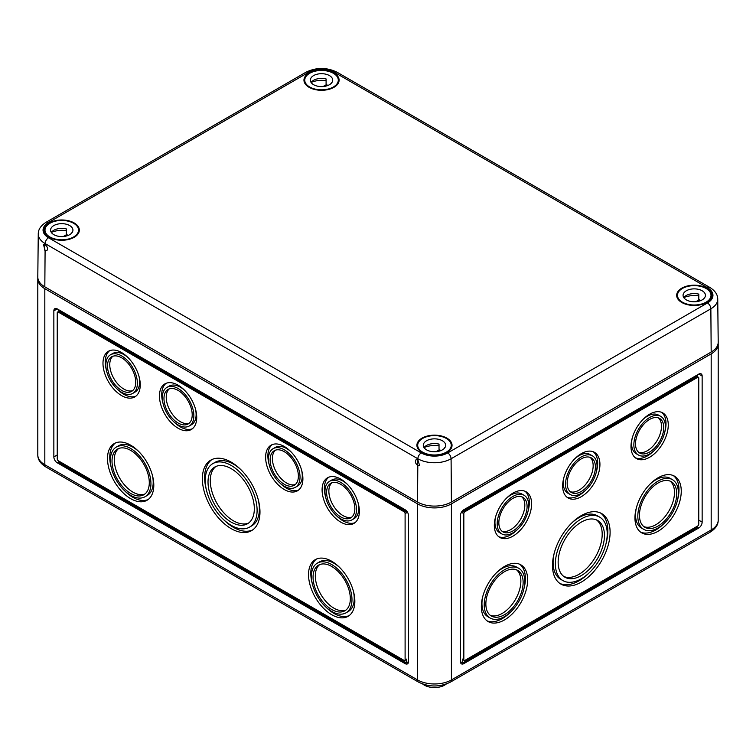 <?xml version="1.0" encoding="UTF-8"?>
<svg xmlns="http://www.w3.org/2000/svg" width="756" height="756" viewBox="0 0 756 756"><rect width="100%" height="100%" fill="white"/><g stroke="black" fill="none" stroke-linecap="round" stroke-linejoin="round"><path stroke-width="1.13" d="M37.857 277.981A23.956 13.835 0 0 0 37.8 278.898A23.956 13.835 0 0 0 44.821 288.679L417.529 503.855A23.956 13.835 0 0 0 451.417 503.855L711.179 353.884A23.956 13.835 0 0 0 718.2 344.103A23.956 13.835 0 0 0 718.143 343.186M702.144 522.122L702.144 376.053A4.791 2.769 120 0 0 701.152 373.861A4.791 2.769 120 0 0 698.761 374.097L463.834 509.724A4.791 2.769 120 0 0 460.451 515.592L460.451 661.661A4.791 2.769 120 0 0 461.443 663.853A4.791 2.769 120 0 0 463.834 663.617L698.761 527.99A4.791 2.769 120 0 0 702.144 522.122L698.761 520.166M405.103 509.724L57.239 308.892A4.791 2.769 -120 0 0 54.848 308.656A4.791 2.769 -120 0 0 53.856 310.848L53.856 456.917A4.791 2.769 -120 0 0 57.239 462.785L405.103 663.617A4.791 2.769 -120 0 0 407.503 663.853A4.791 2.769 -120 0 0 408.495 661.661L408.495 515.592A4.791 2.769 -120 0 0 405.103 509.724M295.407 487.308A22.302 12.871 -120 0 0 295.407 461.557A22.302 12.871 -120 0 0 273.105 448.686A22.302 12.871 -120 0 0 269.694 466.556A22.302 12.871 -120 0 0 284.256 486.202A22.302 12.871 -120 0 0 295.407 487.308L297.666 486.004A22.302 12.871 -120 0 0 301.635 470.27M290.984 451.814A22.302 12.871 -120 0 0 275.364 447.382L273.105 448.686M279.796 482.876A26.356 15.215 -120 0 0 286.515 488.206A26.356 15.215 -120 0 0 298.516 490.086M272.255 444.604A26.356 15.215 -120 0 0 269.136 464.42M284.256 489.51A26.356 15.215 -120 0 0 297.439 490.824A26.356 15.215 -120 0 0 297.439 460.385A26.356 15.215 -120 0 0 271.083 445.171A26.356 15.215 -120 0 0 267.038 466.291A26.356 15.215 -120 0 0 284.256 489.51M351.88 519.911A22.302 12.871 -120 0 0 351.88 494.159A22.302 12.871 -120 0 0 329.578 481.288A22.302 12.871 -120 0 0 326.157 499.158A22.302 12.871 -120 0 0 340.729 518.805A22.302 12.871 -120 0 0 351.88 519.911L354.139 518.607A22.302 12.871 -120 0 0 358.108 502.872M347.458 484.416A22.302 12.871 -120 0 0 331.837 479.984L329.578 481.288M336.259 515.479A26.356 15.215 -120 0 0 342.988 520.818A26.356 15.215 -120 0 0 354.989 522.689M328.728 477.206A26.356 15.215 -120 0 0 325.609 497.023M340.729 522.122A26.356 15.215 -120 0 0 353.902 523.426A26.356 15.215 -120 0 0 353.902 492.988A26.356 15.215 -120 0 0 327.556 477.773A26.356 15.215 -120 0 0 323.511 498.894A26.356 15.215 -120 0 0 340.729 522.122M189.236 426.015A22.302 12.871 -120 0 0 189.236 400.264A22.302 12.871 -120 0 0 166.944 387.393A22.302 12.871 -120 0 0 163.523 405.254A22.302 12.871 -120 0 0 178.095 424.91A22.302 12.871 -120 0 0 189.236 426.015L191.495 424.711A22.302 12.871 -120 0 0 195.473 408.968M184.814 390.512A22.302 12.871 -120 0 0 169.202 386.089L166.944 387.393M173.625 421.583A26.356 15.215 -120 0 0 180.353 426.913A26.356 15.215 -120 0 0 192.345 428.784M166.093 383.311A26.356 15.215 -120 0 0 162.965 403.128M178.095 428.217A26.356 15.215 -120 0 0 191.268 429.521A26.356 15.215 -120 0 0 191.268 399.092A26.356 15.215 -120 0 0 164.912 383.878A26.356 15.215 -120 0 0 160.877 404.999A26.356 15.215 -120 0 0 178.095 428.217M132.763 393.404A22.302 12.871 -120 0 0 132.763 367.662A22.302 12.871 -120 0 0 110.471 354.791A22.302 12.871 -120 0 0 107.05 372.651A22.302 12.871 -120 0 0 121.621 392.307A22.302 12.871 -120 0 0 132.763 393.404L135.031 392.099A22.302 12.871 -120 0 0 139 376.365M128.34 357.909A22.302 12.871 -120 0 0 112.729 353.487L110.471 354.791M117.152 388.981A26.356 15.215 -120 0 0 123.88 394.311A26.356 15.215 -120 0 0 135.882 396.182M109.62 350.708A26.356 15.215 -120 0 0 106.501 370.525M121.621 395.615A26.356 15.215 -120 0 0 134.795 396.919A26.356 15.215 -120 0 0 134.795 366.49A26.356 15.215 -120 0 0 108.439 351.275A26.356 15.215 -120 0 0 104.404 372.396A26.356 15.215 -120 0 0 121.621 395.615M275.467 450.16A19.968 11.529 -120 0 0 273.804 466.433A19.968 11.529 -120 0 0 286.515 482.99A19.968 11.529 -120 0 0 295.303 484.52M284.256 484.294A19.968 11.529 -120 0 0 294.235 485.286A19.968 11.529 -120 0 0 294.245 462.228A19.968 11.529 -120 0 0 274.277 450.708A19.968 11.529 -120 0 0 271.215 466.707A19.968 11.529 -120 0 0 284.256 484.294M331.941 482.763A19.968 11.529 -120 0 0 330.268 499.036A19.968 11.529 -120 0 0 342.988 515.601A19.968 11.529 -120 0 0 351.776 517.123M340.729 516.906A19.968 11.529 -120 0 0 350.708 517.888A19.968 11.529 -120 0 0 350.708 494.84A19.968 11.529 -120 0 0 330.75 483.311A19.968 11.529 -120 0 0 327.688 499.31A19.968 11.529 -120 0 0 340.729 516.906M169.297 388.868A19.968 11.529 -120 0 0 167.634 405.14A19.968 11.529 -120 0 0 180.353 421.697A19.968 11.529 -120 0 0 189.142 423.228M178.095 423.001A19.968 11.529 -120 0 0 188.074 423.993A19.968 11.529 -120 0 0 188.074 400.935A19.968 11.529 -120 0 0 168.106 389.406A19.968 11.529 -120 0 0 165.044 405.405A19.968 11.529 -120 0 0 178.095 423.001M112.833 356.265A19.968 11.529 -120 0 0 111.16 372.538A19.968 11.529 -120 0 0 123.88 389.094A19.968 11.529 -120 0 0 132.669 390.625M121.621 390.398A19.968 11.529 -120 0 0 131.601 391.391A19.968 11.529 -120 0 0 131.601 368.333A19.968 11.529 -120 0 0 111.633 356.804A19.968 11.529 -120 0 0 108.571 372.803A19.968 11.529 -120 0 0 121.621 390.398M249.508 527.14A36.675 21.177 -120 0 0 249.508 484.794A36.675 21.177 -120 0 0 212.833 463.626A36.675 21.177 -120 0 0 207.22 493.007A36.675 21.177 -120 0 0 231.175 525.325A36.675 21.177 -120 0 0 249.508 527.14L251.767 525.836A36.675 21.177 -120 0 0 258.183 499.423M241.183 469.977A36.675 21.177 -120 0 0 215.101 462.322L212.833 463.626M223.426 519.485A40.73 23.512 -120 0 0 233.434 527.338A40.73 23.512 -120 0 0 252.636 529.947M211.973 459.516A40.73 23.512 -120 0 0 206.426 490.049M231.175 528.642A40.73 23.512 -120 0 0 251.54 530.655A40.73 23.512 -120 0 0 251.54 483.623A40.73 23.512 -120 0 0 210.811 460.111A40.73 23.512 -120 0 0 204.564 492.751A40.73 23.512 -120 0 0 231.175 528.642M215.97 466.443A32.744 18.909 -120 0 0 212.36 492.988A32.744 18.909 -120 0 0 233.434 520.818A32.744 18.909 -120 0 0 248.639 523.02M231.175 522.122A32.744 18.909 -120 0 0 247.543 523.738A32.744 18.909 -120 0 0 247.543 485.928A32.744 18.909 -120 0 0 214.798 467.028A32.744 18.909 -120 0 0 209.781 493.262A32.744 18.909 -120 0 0 231.175 522.122M346.04 612.823A28.69 16.566 -120 0 0 346.04 579.701A28.69 16.566 -120 0 0 317.35 563.135A28.69 16.566 -120 0 0 312.956 586.117A28.69 16.566 -120 0 0 331.695 611.406A28.69 16.566 -120 0 0 346.04 612.823L348.299 611.519A28.69 16.566 -120 0 0 353.354 591.031M339.879 567.69A28.69 16.566 -120 0 0 319.608 561.831L317.35 563.135M325.77 606.964A32.744 18.909 -120 0 0 333.954 613.409A32.744 18.909 -120 0 0 349.159 615.62M316.49 559.034A32.744 18.909 -120 0 0 312.294 583.623M331.695 614.713A32.744 18.909 -120 0 0 348.062 616.338A32.744 18.909 -120 0 0 348.062 578.529A32.744 18.909 -120 0 0 315.318 559.62A32.744 18.909 -120 0 0 310.3 585.862A32.744 18.909 -120 0 0 331.695 614.713M145.001 496.749A28.69 16.566 -120 0 0 145.001 463.626A28.69 16.566 -120 0 0 116.311 447.07A28.69 16.566 -120 0 0 111.916 470.052A28.69 16.566 -120 0 0 130.656 495.331A28.69 16.566 -120 0 0 145.001 496.749L147.259 495.445A28.69 16.566 -120 0 0 152.315 474.966M138.839 451.625A28.69 16.566 -120 0 0 118.569 445.766L116.311 447.07M124.731 490.89A32.744 18.909 -120 0 0 132.914 497.344A32.744 18.909 -120 0 0 148.119 499.546M115.451 442.969A32.744 18.909 -120 0 0 111.255 467.548M130.656 498.648A32.744 18.909 -120 0 0 147.023 500.264A32.744 18.909 -120 0 0 147.023 462.455A32.744 18.909 -120 0 0 114.279 443.555A32.744 18.909 -120 0 0 109.261 469.788A32.744 18.909 -120 0 0 130.656 498.648M319.693 564.59A26.356 15.215 -120 0 0 317.057 586.004A26.356 15.215 -120 0 0 333.954 608.193A26.356 15.215 -120 0 0 345.955 610.064M331.695 609.497A26.356 15.215 -120 0 0 344.868 610.801A26.356 15.215 -120 0 0 344.868 580.372A26.356 15.215 -120 0 0 318.512 565.157A26.356 15.215 -120 0 0 314.477 586.269A26.356 15.215 -120 0 0 331.695 609.497M118.654 448.516A26.356 15.215 -120 0 0 116.018 469.93A26.356 15.215 -120 0 0 132.914 492.128A26.356 15.215 -120 0 0 144.916 493.999M130.656 493.432A26.356 15.215 -120 0 0 143.829 494.736A26.356 15.215 -120 0 0 143.829 464.297A26.356 15.215 -120 0 0 117.473 449.083A26.356 15.215 -120 0 0 113.438 470.204A26.356 15.215 -120 0 0 130.656 493.432M58.373 309.544L58.373 311.614L58.373 309.544M408.495 661.661L406.237 662.965L58.373 462.133L58.373 460.829L403.978 660.357A1.597 0.926 -120 0 0 404.772 660.442L405.906 659.79A1.597 0.926 -120 0 0 406.237 659.052L406.237 662.965L405.103 663.617M404.772 660.442A1.597 0.926 -120 0 0 405.103 659.704L405.103 513.636A1.597 0.926 -120 0 0 403.978 511.68L58.373 312.152A1.597 0.926 -120 0 0 57.569 312.067A1.597 0.926 -120 0 0 57.239 312.804L57.239 458.873A1.597 0.926 -120 0 0 58.373 460.829M406.237 510.602L406.237 512.984A1.597 0.926 -120 0 0 405.103 511.028L59.497 311.5A1.597 0.926 -120 0 0 58.703 311.415L57.569 312.067M422.708 684.038A14.373 8.297 0 0 0 424.305 685.134A14.373 8.297 0 0 0 446.238 684.038M460.451 661.661L462.71 662.965L462.71 659.052A1.597 0.926 120 0 0 463.041 659.79L464.165 660.442A1.597 0.926 120 0 0 464.968 660.357L697.627 526.034L697.627 527.338L698.761 527.99M463.834 663.617L462.71 662.965L697.627 527.338M563.919 477.442A22.302 12.871 120 0 0 563.277 482.971A22.302 12.871 120 0 0 567.888 493.177L570.147 494.481A22.302 12.871 120 0 0 592.449 481.61A22.302 12.871 120 0 0 592.449 455.859A22.302 12.871 120 0 0 575.269 461.831A22.302 12.871 120 0 0 565.535 484.275A22.302 12.871 120 0 0 570.147 494.481M592.449 455.859L590.19 454.554A22.302 12.871 120 0 0 574.569 458.986M567.038 497.259A26.356 15.215 120 0 0 585.768 490.049M596.418 471.593A26.356 15.215 120 0 0 593.299 451.776M562.662 485.928A26.356 15.215 120 0 0 568.125 497.996A26.356 15.215 120 0 0 594.471 482.772A26.356 15.215 120 0 0 594.471 452.343A26.356 15.215 120 0 0 574.163 459.402A26.356 15.215 120 0 0 562.662 485.928M495.586 516.887A22.302 12.871 120 0 0 494.944 522.415A22.302 12.871 120 0 0 499.555 532.621L501.814 533.925A22.302 12.871 120 0 0 524.116 521.054A22.302 12.871 120 0 0 524.116 495.312A22.302 12.871 120 0 0 506.936 501.285A22.302 12.871 120 0 0 497.202 523.719A22.302 12.871 120 0 0 501.814 533.925M524.116 495.312L521.857 494.008A22.302 12.871 120 0 0 506.246 498.431M498.705 536.703A26.356 15.215 120 0 0 517.435 529.502M528.085 511.047A26.356 15.215 120 0 0 524.966 491.23M494.329 525.382A26.356 15.215 120 0 0 499.792 537.44A26.356 15.215 120 0 0 526.148 522.226A26.356 15.215 120 0 0 526.148 491.797A26.356 15.215 120 0 0 505.84 498.856A26.356 15.215 120 0 0 494.329 525.382M632.252 437.989A22.302 12.871 120 0 0 631.6 443.517A22.302 12.871 120 0 0 636.221 453.723L638.48 455.027A22.302 12.871 120 0 0 660.782 442.156A22.302 12.871 120 0 0 660.782 416.405A22.302 12.871 120 0 0 643.592 422.377A22.302 12.871 120 0 0 633.859 444.821A22.302 12.871 120 0 0 638.48 455.027M660.782 416.405L658.514 415.101A22.302 12.871 120 0 0 642.902 419.533M635.371 457.805A26.356 15.215 120 0 0 654.091 450.604M664.751 432.149A26.356 15.215 120 0 0 661.632 412.322M630.995 446.475A26.356 15.215 120 0 0 636.448 458.542A26.356 15.215 120 0 0 662.804 443.328A26.356 15.215 120 0 0 662.804 412.899A26.356 15.215 120 0 0 642.496 419.958A26.356 15.215 120 0 0 630.995 446.475M570.251 491.693A19.968 11.529 120 0 0 589.018 479.625A19.968 11.529 120 0 0 590.086 457.333M567.18 483.32A19.968 11.529 120 0 0 571.319 492.458A19.968 11.529 120 0 0 591.277 480.929A19.968 11.529 120 0 0 591.277 457.881A19.968 11.529 120 0 0 575.892 463.23A19.968 11.529 120 0 0 567.18 483.32M501.918 531.147A19.968 11.529 120 0 0 520.695 519.079A19.968 11.529 120 0 0 521.753 496.786M498.847 522.774A19.968 11.529 120 0 0 502.986 531.912A19.968 11.529 120 0 0 522.954 520.383A19.968 11.529 120 0 0 522.954 497.325A19.968 11.529 120 0 0 507.569 502.674A19.968 11.529 120 0 0 498.847 522.774M638.584 452.249A19.968 11.529 120 0 0 657.351 440.181A19.968 11.529 120 0 0 658.419 417.888M635.512 443.866A19.968 11.529 120 0 0 639.642 453.005A19.968 11.529 120 0 0 659.61 441.485A19.968 11.529 120 0 0 659.61 418.427A19.968 11.529 120 0 0 644.225 423.776A19.968 11.529 120 0 0 635.512 443.866M554.29 552.891A36.675 21.177 120 0 0 553.108 562.521A36.675 21.177 120 0 0 560.706 579.313L562.965 580.617A36.675 21.177 120 0 0 599.631 559.44A36.675 21.177 120 0 0 599.631 517.095A36.675 21.177 120 0 0 571.375 526.923A36.675 21.177 120 0 0 555.367 563.825A36.675 21.177 120 0 0 562.965 580.617M599.631 517.095L597.372 515.79A36.675 21.177 120 0 0 571.29 523.445M559.837 583.424A40.73 23.512 120 0 0 589.047 572.953M606.047 543.517A40.73 23.512 120 0 0 600.5 512.984M552.494 565.479A40.73 23.512 120 0 0 560.933 584.123A40.73 23.512 120 0 0 601.663 560.612A40.73 23.512 120 0 0 601.663 513.579A40.73 23.512 120 0 0 570.279 524.494A40.73 23.512 120 0 0 552.494 565.479M563.834 576.488A32.744 18.909 120 0 0 595.407 557.002A32.744 18.909 120 0 0 596.503 519.911M558.145 562.218A32.744 18.909 120 0 0 564.93 577.215A32.744 18.909 120 0 0 597.665 558.306A32.744 18.909 120 0 0 597.665 520.497A32.744 18.909 120 0 0 572.434 529.266A32.744 18.909 120 0 0 558.145 562.218M482.838 596.248A28.69 16.566 120 0 0 481.95 603.6A28.69 16.566 120 0 0 487.894 616.735L490.153 618.039A28.69 16.566 120 0 0 518.843 601.474A28.69 16.566 120 0 0 518.843 568.351A28.69 16.566 120 0 0 496.73 576.034A28.69 16.566 120 0 0 484.209 604.904A28.69 16.566 120 0 0 490.153 618.039M518.843 568.351L516.584 567.047A28.69 16.566 120 0 0 496.314 572.906M487.034 620.837A32.744 18.909 120 0 0 510.423 612.18M523.899 588.839A32.744 18.909 120 0 0 519.703 564.25M481.345 606.558A32.744 18.909 120 0 0 488.121 621.555A32.744 18.909 120 0 0 520.865 602.645A32.744 18.909 120 0 0 520.865 564.836A32.744 18.909 120 0 0 495.634 573.606A32.744 18.909 120 0 0 481.345 606.558M636.439 507.569A28.69 16.566 120 0 0 635.56 514.921A28.69 16.566 120 0 0 641.494 528.057L643.753 529.361A28.69 16.566 120 0 0 672.443 512.795A28.69 16.566 120 0 0 672.443 479.673A28.69 16.566 120 0 0 650.34 487.355A28.69 16.566 120 0 0 637.818 516.225A28.69 16.566 120 0 0 643.753 529.361M672.443 479.673L670.185 478.368A28.69 16.566 120 0 0 649.914 484.227M640.634 532.148A32.744 18.909 120 0 0 664.023 523.492M677.499 500.151A32.744 18.909 120 0 0 673.303 475.571M634.945 517.879A32.744 18.909 120 0 0 641.731 532.867A32.744 18.909 120 0 0 674.475 513.967A32.744 18.909 120 0 0 674.475 476.157A32.744 18.909 120 0 0 649.243 484.927A32.744 18.909 120 0 0 634.945 517.879M490.238 615.28A26.356 15.215 120 0 0 515.412 599.499A26.356 15.215 120 0 0 516.499 569.807M485.862 603.949A26.356 15.215 120 0 0 491.315 616.017A26.356 15.215 120 0 0 517.671 600.803A26.356 15.215 120 0 0 517.671 570.374A26.356 15.215 120 0 0 497.363 577.433A26.356 15.215 120 0 0 485.862 603.949M643.838 526.601A26.356 15.215 120 0 0 669.022 510.82A26.356 15.215 120 0 0 670.1 481.118M639.463 515.271A26.356 15.215 120 0 0 644.925 527.338A26.356 15.215 120 0 0 671.281 512.124A26.356 15.215 120 0 0 671.281 481.685A26.356 15.215 120 0 0 650.963 488.754A26.356 15.215 120 0 0 639.463 515.271M697.627 376.819L697.627 374.749L697.627 376.819M697.627 526.034A1.597 0.926 120 0 0 698.761 524.078L698.761 378.009A1.597 0.926 120 0 0 698.431 377.282L697.297 376.63A1.597 0.926 120 0 0 696.503 376.705L463.834 511.028A1.597 0.926 120 0 0 462.71 512.984L462.71 510.602M698.431 377.282A1.597 0.926 120 0 0 697.627 377.357L464.968 511.68A1.597 0.926 120 0 0 463.834 513.636L463.834 659.704A1.597 0.926 120 0 0 464.165 660.442M417.803 465.62L419.665 465.734L417.851 459.856L416.084 459.686C414.798 461.481 415.375 463.466 417.803 465.62L417.529 502.031A23.956 13.835 0 0 0 451.417 502.031L711.179 352.06L710.857 308.798A4.791 2.769 -120 0 0 707.465 302.967A18.711 10.801 180 0 0 707.465 287.686L334.757 72.5A18.711 10.801 180 0 0 308.297 72.5A4.791 2.769 -120 0 0 305.906 72.264C316.32 67.208 326.734 67.208 337.148 72.264A4.791 2.769 120 0 0 334.757 72.5M451.417 502.031L451.086 458.769L710.857 308.798A23.502 13.57 180 0 0 717.737 299.121L718.2 342.194A23.956 13.835 180 0 1 711.179 352.06M49.338 237.289A17.568 10.14 0 0 0 68.352 239.52A17.568 10.14 0 0 0 79.323 230.278A17.568 10.14 0 0 0 61.756 219.977A17.568 10.14 0 0 0 44.188 230.278A17.568 10.14 0 0 0 49.338 237.289M309.1 87.318A17.568 10.14 0 0 0 328.123 89.548A17.568 10.14 0 0 0 339.094 80.306A17.568 10.14 0 0 0 321.527 69.996A17.568 10.14 0 0 0 303.959 80.306A17.568 10.14 0 0 0 309.1 87.318M681.817 302.495A17.568 10.14 0 0 0 700.84 304.725A17.568 10.14 0 0 0 711.812 295.483A17.568 10.14 0 0 0 694.244 285.182A17.568 10.14 0 0 0 676.677 295.483A17.568 10.14 0 0 0 681.817 302.495M417.529 502.031L44.821 286.845A23.956 13.835 0 0 1 37.8 276.98L38.263 233.916A23.502 13.57 0 0 0 45.143 243.593L45.133 244.67C47.562 246.834 48.138 248.809 46.853 250.605L45.095 250.434L44.821 286.845M422.046 452.475A17.568 10.14 0 0 0 441.069 454.706A17.568 10.14 0 0 0 452.041 445.464A17.568 10.14 0 0 0 434.473 435.163A17.568 10.14 0 0 0 416.906 445.464A17.568 10.14 0 0 0 422.046 452.475M45.133 244.67L43.461 244.453L45.095 250.434M682.385 302.173A16.774 9.686 180 0 1 677.47 295.322A16.774 9.686 180 0 1 694.244 285.645A16.774 9.686 180 0 1 711.009 295.322A16.774 9.686 180 0 1 700.661 304.271A16.774 9.686 180 0 1 682.385 302.173M698.799 295.917A16.774 9.686 0 0 0 683.849 297.637M699.555 301.001L699.555 299.556L695.822 301.72M704.45 297.959L704.45 297.391A11.179 6.454 180 0 1 704.658 297.675M683.83 297.675A11.179 6.454 180 0 1 698.799 294.131L698.799 299.348A11.179 6.454 180 0 1 699.555 299.556M686.335 299.886A11.179 6.454 180 0 1 683.065 295.322A11.179 6.454 180 0 1 694.244 288.868A11.179 6.454 180 0 1 705.424 295.322A11.179 6.454 180 0 1 698.516 301.294A11.179 6.454 180 0 1 686.335 299.886M422.613 452.145A16.774 9.686 180 0 1 417.699 445.303A16.774 9.686 180 0 1 434.473 435.617A16.774 9.686 180 0 1 451.247 445.303A16.774 9.686 180 0 1 440.89 454.252A16.774 9.686 180 0 1 422.613 452.145M439.028 445.898A16.774 9.686 0 0 0 424.078 447.609M439.794 450.982L439.794 449.536L436.051 451.691M444.679 447.939L444.679 447.363A11.179 6.454 180 0 1 444.887 447.646M424.059 447.646A11.179 6.454 180 0 1 439.028 444.103L439.028 449.319A11.179 6.454 180 0 1 439.794 449.536M426.564 449.867A11.179 6.454 180 0 1 423.294 445.303A11.179 6.454 180 0 1 434.473 438.849A11.179 6.454 180 0 1 445.653 445.303A11.179 6.454 180 0 1 438.754 451.266A11.179 6.454 180 0 1 426.564 449.867M309.667 86.987A16.774 9.686 180 0 1 304.753 80.145A16.774 9.686 180 0 1 321.527 70.459A16.774 9.686 180 0 1 338.301 80.145A16.774 9.686 180 0 1 327.943 89.085A16.774 9.686 180 0 1 309.667 86.987M326.091 80.731A16.774 9.686 0 0 0 311.141 82.451M326.847 85.825L326.847 84.379L323.114 86.534M331.733 82.773L331.733 82.206A11.179 6.454 180 0 1 331.941 82.489M311.113 82.489A11.179 6.454 180 0 1 326.091 78.945L326.091 84.162A11.179 6.454 180 0 1 326.847 84.379M313.627 84.71A11.179 6.454 180 0 1 310.347 80.145A11.179 6.454 180 0 1 321.527 73.691A11.179 6.454 180 0 1 332.706 80.145A11.179 6.454 180 0 1 325.808 86.108A11.179 6.454 180 0 1 313.627 84.71M49.896 236.968A16.774 9.686 180 0 1 44.991 230.117A16.774 9.686 180 0 1 61.756 220.44A16.774 9.686 180 0 1 78.529 230.117A16.774 9.686 180 0 1 68.172 239.066A16.774 9.686 180 0 1 49.896 236.968M66.32 230.712A16.774 9.686 0 0 0 51.37 232.432M67.076 235.796L67.076 234.351L63.343 236.505M71.971 232.754L71.971 232.177A11.179 6.454 180 0 1 72.17 232.47M51.342 232.47A11.179 6.454 180 0 1 66.32 228.917L66.32 234.133A11.179 6.454 180 0 1 67.076 234.351M53.856 234.681A11.179 6.454 180 0 1 50.576 230.117A11.179 6.454 180 0 1 61.756 223.663A11.179 6.454 180 0 1 72.935 230.117A11.179 6.454 180 0 1 66.037 236.08A11.179 6.454 180 0 1 53.856 234.681M417.529 503.855L417.529 679.918A23.956 13.835 180 0 0 451.417 679.918L711.179 529.947A23.956 13.835 180 0 0 718.2 520.166C718.276 524.711 715.611 528.709 710.186 532.139L450.425 682.11A4.791 2.769 -120 0 0 451.417 679.918L451.417 503.855M710.186 532.139A4.791 2.769 -120 0 0 711.179 529.947L711.179 353.884M44.821 288.679L44.821 464.742A4.791 2.769 120 0 0 45.814 466.934L418.522 682.11C429.153 687.27 439.784 687.27 450.425 682.11M418.522 682.11A4.791 2.769 120 0 1 417.529 679.918L44.821 464.742A23.956 13.835 0 0 1 37.8 454.961L37.8 278.898M405.103 511.028L403.978 511.68M59.497 311.5L58.373 312.152M406.237 512.984L405.103 513.636M406.237 659.052L405.103 659.704M58.373 462.133L57.239 462.785M57.239 454.961L53.856 456.917M57.239 308.892L53.856 310.848M462.71 659.052L463.834 659.704M462.71 512.984L463.834 513.636M463.834 511.028L464.968 511.68M696.503 376.705L697.627 377.357M698.761 374.097L702.144 376.053M447.703 452.938A18.711 10.801 0 0 1 421.243 452.938A4.791 2.769 120 0 0 417.86 458.769A23.502 13.57 0 0 0 451.086 458.769A4.791 2.769 -120 0 0 447.703 452.938L707.465 302.967M305.906 72.264L46.135 222.245A4.791 2.769 -120 0 1 48.535 222.481A18.711 10.801 0 0 0 48.535 237.753A4.791 2.769 120 0 0 45.143 243.593L417.86 458.769L417.851 459.856M717.737 299.121C717.737 294.642 715.119 290.748 709.865 287.45A4.791 2.769 120 0 0 707.465 287.686M48.535 222.481L308.297 72.5M421.243 452.938L48.535 237.753M718.2 520.166L718.2 344.103M45.814 466.934C40.418 463.541 37.743 459.544 37.8 454.961M46.135 222.245C40.852 225.59 38.225 229.484 38.263 233.916M44.736 250.189L44.576 244.415M417.444 465.384L417.293 459.61M337.148 72.264L709.865 287.45M711.009 298.346L711.009 295.322M677.47 298.346L677.47 295.322M451.247 448.327L451.247 445.303M417.699 448.327L417.699 445.303M338.301 83.169L338.301 80.145M304.753 83.169L304.753 80.145M78.529 233.141L78.529 230.117M44.991 233.141L44.991 230.117"/></g></svg>
